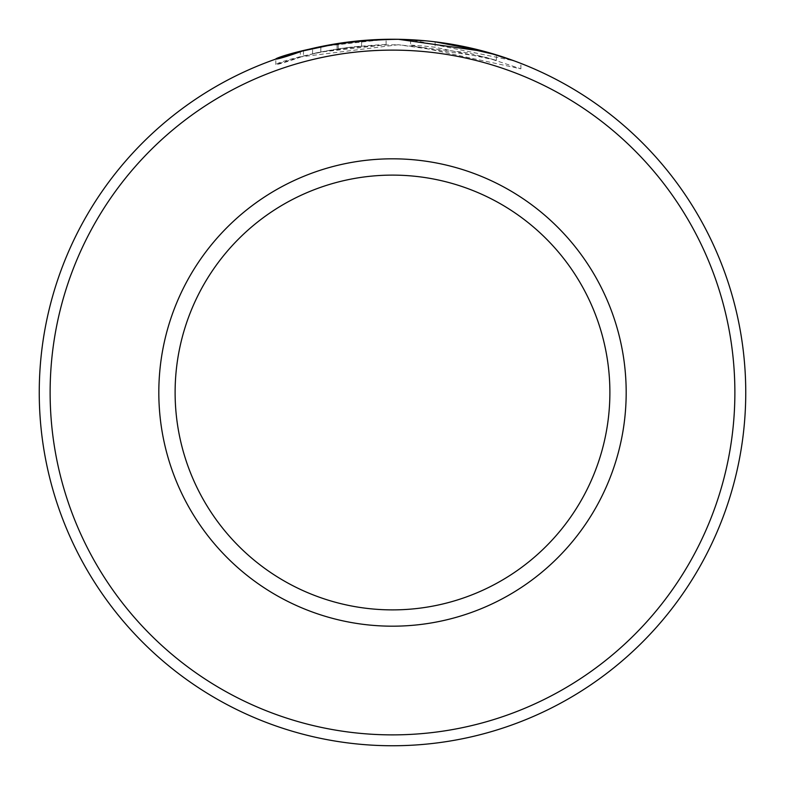 <?xml version="1.0" encoding="UTF-8"?>
<svg xmlns="http://www.w3.org/2000/svg" width="785" height="785" viewBox="0 0 785 785"><rect width="100%" height="100%" fill="white"/><g stroke="black" fill="none" stroke-linecap="round" stroke-linejoin="round"><path stroke-width="0.59" stroke-dasharray="3.92 2.94" d="M320.908 52.016L303.471 56.088C236.942 79.952 298.879 45.864 398.348 44.735L300.321 56.922L320.908 52.016L320.908 46.58L310.772 48.837M308.721 49.327L304.609 50.358M301.303 51.221L300.321 51.486L300.321 56.922M337.893 43.499L357.666 40.967M374.896 39.692L398.348 39.299M435.106 41.831L435.106 47.267L435.106 41.831A353.25 353.25 0 0 0 410.594 39.711L410.594 45.147A353.25 353.25 0 0 1 435.106 47.267L496.375 60.298L467.654 52.772L398.348 44.735L485.051 57.02L520.877 68.835L410.594 45.147L410.594 39.711L514.155 60.857M337.079 49.062A353.25 353.25 0 0 0 312.567 53.841C314.844 52.899 327.1 50.721 349.335 47.336L337.079 49.062L337.079 43.626L349.335 41.899C327.09 45.285 314.834 47.453 312.567 48.415A353.25 353.25 0 0 1 337.079 43.626M386.092 44.745L386.092 39.309C383.845 38.946 371.599 39.809 349.335 41.899L361.581 40.604L338.237 43.44L320.8 46.6L386.092 39.309L386.092 44.745L320.8 52.036L338.237 48.876L361.581 46.04L361.581 40.604L361.581 46.04L349.335 47.336C371.59 45.236 383.845 44.372 386.092 44.745M50.122 392.5A342.378 342.378 0 0 1 392.5 50.122A342.378 342.378 0 0 1 734.878 392.5A342.378 342.378 0 0 1 392.5 734.878A342.378 342.378 0 0 1 50.122 392.5M745.75 392.5A353.25 353.25 0 0 0 392.5 39.25A353.25 353.25 0 0 0 39.25 392.5A353.25 353.25 0 0 0 392.5 745.75A353.25 353.25 0 0 0 745.75 392.5M609.886 392.5A217.386 217.386 0 0 1 392.5 609.886A217.386 217.386 0 0 1 175.114 392.5A217.386 217.386 0 0 1 392.5 175.114A217.386 217.386 0 0 1 609.886 392.5A217.386 217.386 0 0 0 392.5 175.114A217.386 217.386 0 0 0 175.114 392.5M303.471 50.652L303.471 56.088L275.82 64.507L275.81 59.081L310.271 48.955M426.549 40.898L446.155 43.352M496.375 60.298L496.375 54.871L495.011 54.45M338.237 48.876L338.237 43.44M320.8 52.036L320.8 46.6M312.567 53.841L312.567 48.415M520.877 68.835L520.877 63.408"/><path stroke-width="1.18" d="M320.27 46.717L308.721 49.327M304.609 50.358L301.303 51.221M300.321 51.486L337.893 43.499M357.666 40.967L374.896 39.692M514.155 60.857L484.983 51.575L398.348 39.299C298.751 40.457 236.992 74.506 303.471 50.652M734.878 392.5A342.378 342.378 0 0 0 392.5 50.122A342.378 342.378 0 0 0 50.122 392.5A342.378 342.378 0 0 0 392.5 734.878A342.378 342.378 0 0 0 734.878 392.5M39.25 392.5A353.25 353.25 0 0 1 392.5 39.25A353.25 353.25 0 0 1 745.75 392.5A353.25 353.25 0 0 1 392.5 745.75A353.25 353.25 0 0 1 39.25 392.5M609.886 392.5A217.386 217.386 0 0 0 392.5 175.114A217.386 217.386 0 0 0 175.114 392.5A217.386 217.386 0 0 0 392.5 609.886A217.386 217.386 0 0 0 609.886 392.5M310.271 48.955L310.772 48.837M401.164 39.358L426.549 40.898M446.155 43.352L496.375 54.871M495.011 54.45L484.59 51.467M484.149 51.349L435.106 41.831M626.185 392.5A233.685 233.685 0 0 1 392.5 626.185A233.685 233.685 0 0 1 158.815 392.5A233.685 233.685 0 0 1 392.5 158.815A233.685 233.685 0 0 1 626.185 392.5"/></g></svg>
